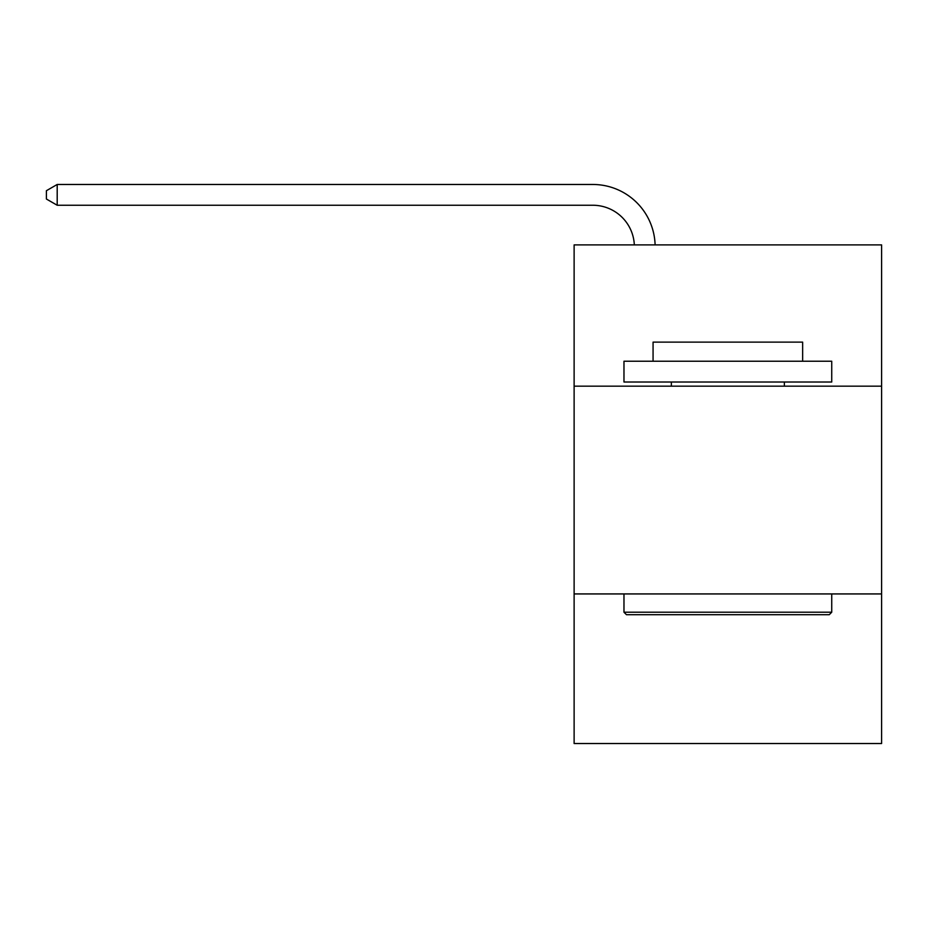 <?xml version="1.0" encoding="UTF-8"?>
<svg xmlns="http://www.w3.org/2000/svg" width="928" height="928" viewBox="0 0 928 928"><rect width="100%" height="100%" fill="white"/><g stroke="black" fill="none" stroke-linecap="round" stroke-linejoin="round"><path stroke-width="1.39" d="M881.6 386.176L881.6 244.899L574.119 244.899L574.119 386.176L881.6 386.176L881.6 743.525L574.119 743.525L574.119 386.176M881.6 593.932L574.119 593.932M634.323 244.899A41.551 41.551 0 0 0 592.806 205.25A41.551 41.551 0 0 1 634.323 244.899A41.551 41.551 0 0 0 592.806 205.25A41.551 41.551 0 0 1 634.323 244.899A41.551 41.551 0 0 0 592.806 205.25A41.551 41.551 0 0 1 634.323 244.899A41.551 41.551 0 0 0 592.806 205.25A41.551 41.551 0 0 1 634.323 244.899A41.551 41.551 0 0 0 592.806 205.25A41.551 41.551 0 0 1 634.323 244.899A41.551 41.551 0 0 0 592.806 205.25A41.551 41.551 0 0 1 634.323 244.899A41.551 41.551 0 0 0 592.806 205.25A41.551 41.551 0 0 1 634.323 244.899A41.551 41.551 0 0 0 592.806 205.25A41.551 41.551 0 0 1 634.323 244.899A41.551 41.551 0 0 0 592.806 205.25A41.551 41.551 0 0 1 634.323 244.899A41.551 41.551 0 0 0 592.806 205.25A41.551 41.551 0 0 1 634.323 244.899A41.551 41.551 0 0 0 592.806 205.25A41.551 41.551 0 0 1 634.323 244.899A41.551 41.551 0 0 0 592.806 205.25A41.551 41.551 0 0 1 634.323 244.899A41.551 41.551 0 0 0 592.806 205.25A41.551 41.551 0 0 1 634.323 244.899A41.551 41.551 0 0 0 592.806 205.25A41.551 41.551 0 0 1 634.323 244.899A41.551 41.551 0 0 0 592.806 205.25A41.551 41.551 0 0 1 634.323 244.899A41.551 41.551 0 0 0 592.806 205.25A41.551 41.551 0 0 1 634.323 244.899A41.551 41.551 0 0 0 592.806 205.25L57.2 205.25L46.4 199.021L46.4 190.716L57.2 184.475L592.806 184.475A62.327 62.327 0 0 1 655.11 244.899M626.47 614.707L623.976 612.213L831.732 612.213L829.249 614.707L626.47 614.707M831.732 361.236L831.732 382.023L623.976 382.023L623.976 361.236L831.732 361.236M653.068 361.236L653.068 342.13L802.65 342.13L802.65 361.236M831.732 593.932L831.732 612.213M623.976 593.932L623.976 612.213M784.369 382.023L784.369 386.176M671.35 382.023L671.35 386.176M57.2 184.475L592.806 184.475L57.2 184.475L592.806 184.475L57.2 184.475L592.806 184.475L57.2 184.475L592.806 184.475L57.2 184.475L592.806 184.475L57.2 184.475L592.806 184.475L57.2 184.475L592.806 184.475L57.2 184.475L592.806 184.475L57.2 184.475L592.806 184.475L57.2 184.475L592.806 184.475L57.2 184.475L592.806 184.475L57.2 184.475L592.806 184.475L57.2 184.475L592.806 184.475L57.2 184.475L592.806 184.475L57.2 184.475L592.806 184.475L57.2 184.475L592.806 184.475L57.2 184.475L57.2 205.25"/></g></svg>
